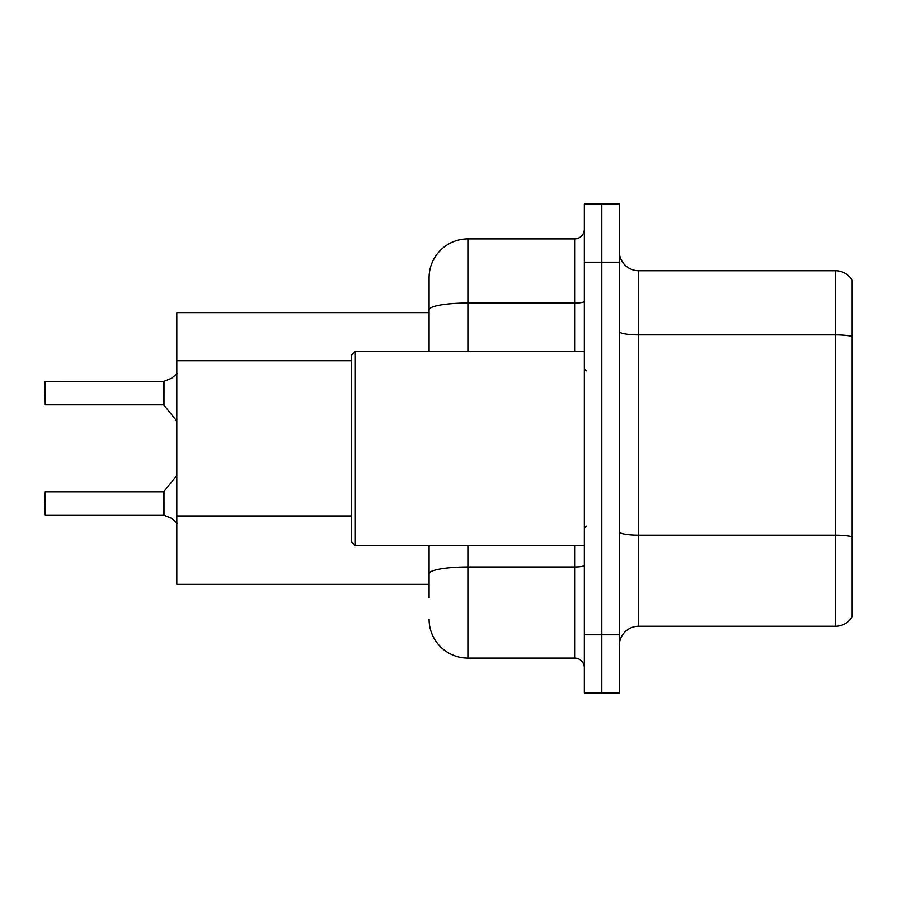 <?xml version="1.0" encoding="UTF-8"?>
<svg xmlns="http://www.w3.org/2000/svg" width="897" height="897" viewBox="0 0 897 897"><rect width="100%" height="100%" fill="white"/><g stroke="black" fill="none" stroke-linecap="round" stroke-linejoin="round"><path stroke-width="1.35" d="M429.091 347.184L429.091 299.071L429.091 312.661L176.81 312.661L176.81 584.339L429.091 584.339M619.278 645.672A19.409 19.409 0 0 1 638.686 626.263L835.466 626.263L835.466 270.737L638.686 270.737A19.409 19.409 0 0 1 619.278 251.328A19.409 19.409 0 0 0 638.686 270.737L638.686 626.263M601.809 634.796L601.809 693.022L619.278 693.022L619.278 634.796L601.809 634.796L601.809 693.022L584.339 693.022L584.339 634.796L601.809 634.796L601.809 262.204L601.809 634.796M584.339 634.796L584.339 203.978L601.809 203.978L601.809 262.204L601.809 203.978L619.278 203.978L619.278 634.796M852.15 280.245A19.409 19.409 0 0 0 835.466 270.737A19.409 19.409 0 0 1 852.15 280.245L852.15 616.755A19.409 19.409 0 0 1 835.466 626.263M852.15 337.575L852.15 336.532L852.15 337.575M429.091 597.929L429.091 545.533L429.091 597.929M467.909 545.533L467.909 658.084L574.641 658.084L574.641 545.533M429.091 351.467L429.091 277.722A38.818 38.818 0 0 1 467.909 238.916L574.641 238.916A9.699 9.699 0 0 0 584.339 229.206M429.091 277.722L429.091 299.071M584.339 667.794A9.699 9.699 0 0 0 574.641 658.084M467.909 658.084A38.818 38.818 0 0 1 429.091 619.278M171.574 518.343L163.994 515.282L171.574 518.343L177.27 523.254M44.85 389.309L45.242 381.561L45.242 404.839L163.232 404.839L163.232 381.561L163.232 404.839L163.983 405.197L163.994 381.337L171.574 378.265L163.389 381.561A0.975 0.964 0 0 1 163.243 381.573A0.975 0.964 180 0 0 163.389 381.561M355.347 545.533L351.467 541.653L351.467 355.347L355.347 351.467L355.347 545.533L584.339 545.533M163.389 515.057L163.994 515.282L163.983 491.421L163.232 491.78L163.243 515.046A0.975 0.964 180 0 1 163.389 515.057A0.975 0.964 -0 0 0 163.243 515.046L163.232 503.419M44.85 503.419L45.242 491.78L45.242 515.057L44.85 503.419M44.85 507.298L45.242 515.057L163.232 515.057M45.242 404.839L44.85 381.943M45.242 381.561L163.243 381.573L45.242 381.561M163.232 404.839L163.232 393.189M177.27 373.365L171.574 378.265M351.467 360.762L176.81 360.762M351.467 516.01L176.81 516.01M852.15 336.532A19.409 3.375 180 0 0 835.466 334.884L638.686 334.884A19.409 3.375 0 0 1 619.278 331.52M852.15 536.81A19.409 3.375 180 0 0 835.466 535.161L638.686 535.161A19.409 3.375 0 0 1 619.278 531.786M619.278 262.204L584.339 262.204M584.339 565.301A9.699 1.682 0 0 1 574.641 566.982L467.909 566.982A38.818 6.739 180 0 0 429.091 573.721M467.909 238.916L467.909 303.063L574.641 303.063L574.641 238.916M429.091 309.801A38.818 6.739 180 0 1 467.909 303.063L467.909 351.467M574.641 351.467L574.641 303.063A9.699 1.682 0 0 0 584.339 301.37M586.279 370.876L584.339 368.936M355.347 351.467L584.339 351.467M586.279 526.124L584.339 528.064M45.242 491.78L163.232 491.78M163.983 491.421L176.81 475.567M163.983 405.197L176.81 421.052"/></g></svg>
